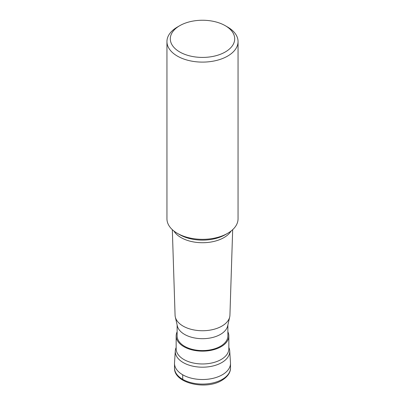 <?xml version="1.0" encoding="UTF-8"?>
<svg xmlns="http://www.w3.org/2000/svg" width="405" height="405" viewBox="0 0 405 405"><rect width="100%" height="100%" fill="white"/><g stroke="black" fill="none" stroke-linecap="round" stroke-linejoin="round"><path stroke-width="0.61" d="M174.504 363.356A27.996 16.16 0 0 0 191.788 378.29A27.996 16.16 0 0 0 222.294 374.787A27.996 16.16 0 0 0 230.496 363.356L230.496 367.927A27.996 16.16 180 0 1 222.294 379.358A27.996 16.16 180 0 1 191.788 382.862A27.996 16.16 180 0 1 174.504 367.927L174.504 363.356M176.155 347.5A27.231 15.719 0 0 0 175.289 350.887A27.231 15.719 0 0 0 191.616 365.882A27.231 15.719 0 0 0 221.753 362.586A27.231 15.719 0 0 0 229.711 350.887A27.231 15.719 0 0 0 228.845 347.5M229.711 350.887L230.475 362.758A27.996 16.16 180 0 1 222.294 374.787A27.996 16.16 180 0 1 191.312 378.169A27.996 16.16 180 0 1 174.525 362.758L175.289 350.887M177.127 331.832A26.345 15.213 0 0 0 176.155 335.927A26.345 15.213 0 0 0 192.415 349.981A26.345 15.213 0 0 0 221.13 346.685A26.345 15.213 0 0 0 228.845 335.927A26.345 15.213 0 0 0 227.873 331.832M227.873 324.997L227.873 335.927A25.373 14.651 180 0 1 220.441 346.285A25.373 14.651 180 0 1 192.79 349.464A25.373 14.651 180 0 1 177.127 335.927L177.127 324.997M175.299 316.963L177.344 325.949A25.373 14.651 0 0 0 194.339 337.912A25.373 14.651 0 0 0 220.441 334.403A25.373 14.651 0 0 0 227.656 325.949L229.701 316.963A27.434 15.841 180 0 1 221.899 326.101A27.434 15.841 0 0 1 193.676 329.898A27.434 15.841 0 0 1 175.299 316.963A27.434 15.841 0 0 1 175.071 315.191L172.327 229.665M238.054 41.578L238.054 218.811A35.554 20.523 180 0 1 227.64 233.326L225.322 234.662A32.279 18.635 180 0 1 179.678 234.662L177.36 233.326A35.554 20.523 180 0 1 166.946 218.811L166.946 41.578A35.554 20.523 0 0 0 188.897 60.542A35.554 20.523 0 0 0 227.64 56.092A35.554 20.523 0 0 0 238.054 41.578A35.554 20.523 0 0 0 227.64 27.064L225.266 25.692A32.192 18.584 0 0 0 179.734 25.692L177.36 27.064A35.554 20.523 0 0 0 166.946 41.578M225.322 234.662L227.64 233.326A35.554 20.523 180 0 1 177.36 233.326M177.36 27.064L179.734 25.692A32.192 18.584 0 0 0 179.739 51.977A32.192 18.584 0 0 0 225.266 51.977A32.192 18.584 0 0 0 225.266 25.692M232.673 229.665L229.929 315.191A27.434 15.841 180 0 1 229.701 316.963M182.706 374.787L182.706 379.358A2.238 1.291 120 0 0 183.176 380.386M228.845 335.927L228.845 348.751A26.345 15.213 180 0 1 221.13 359.508A26.345 15.213 180 0 1 192.415 362.804A26.345 15.213 180 0 1 176.155 348.751L176.155 335.927M173.882 230.992A30.309 17.501 0 0 0 223.935 237.593A30.309 17.501 0 0 0 231.118 230.992M230.496 367.927C230.673 371.101 228.84 376.169 221.829 380.381C205.851 390.38 173.801 383.272 174.504 367.927"/></g></svg>
